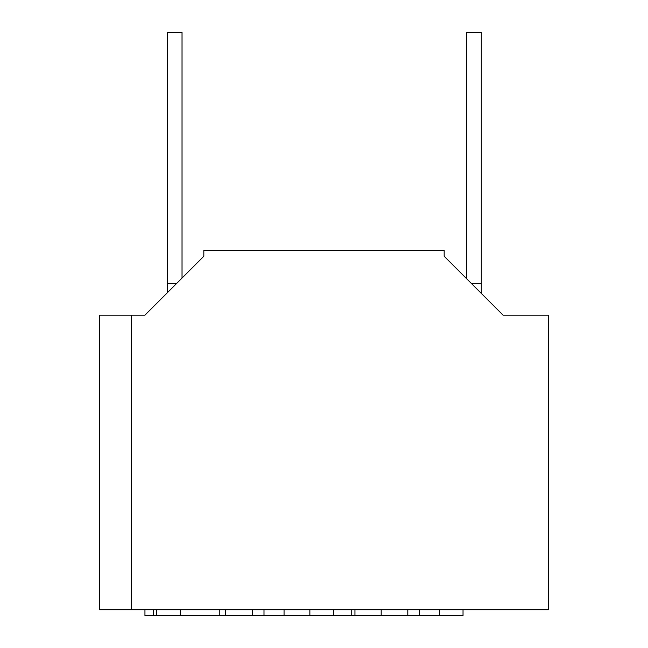 <?xml version="1.0" encoding="UTF-8"?>
<svg xmlns="http://www.w3.org/2000/svg" width="648" height="648" viewBox="0 0 648 648"><rect width="100%" height="100%" fill="white"/><g stroke="black" fill="none" stroke-linecap="round" stroke-linejoin="round"><path stroke-width="0.97" d="M176.726 283.354L167.306 283.354L167.306 32.4L182.031 32.4L182.031 278.049L203.828 256.252L203.828 250.363L444.172 250.363L444.172 256.252L466.56 278.64L466.56 32.4L481.286 32.4L481.286 293.366L503.083 315.163L444.172 256.252M167.306 283.354L167.306 292.774L144.917 315.163L203.828 256.252M144.917 315.163L99.557 315.163L99.557 609.711L548.443 609.711L548.443 315.163L503.083 315.163M471.242 283.322L481.286 283.322M131.366 315.163L131.366 609.711M219.802 609.711L219.802 615.6L153.228 615.6L153.228 609.711M144.95 609.711L144.95 615.6L153.228 615.6M463.028 609.711L463.028 615.6L407.803 615.6L407.803 609.711M354.95 609.711L354.95 615.6L351.734 615.6L351.734 609.711M333.428 609.711L333.428 615.6L351.734 615.6M439.522 609.711L439.522 615.6M419.467 609.711L419.467 615.6M381.186 609.711L381.186 615.6L407.803 615.6M354.95 615.6L381.186 615.6M309.866 609.711L309.866 615.6L333.428 615.6M309.866 615.6L284.051 615.6L284.051 609.711M263.995 609.711L263.995 615.6L284.051 615.6M263.995 615.6L225.715 615.6L225.715 609.711M252.331 609.711L252.331 615.6M219.802 615.6L225.715 615.6M180.266 609.711L180.266 615.6M156.695 609.711L156.695 615.6"/></g></svg>
